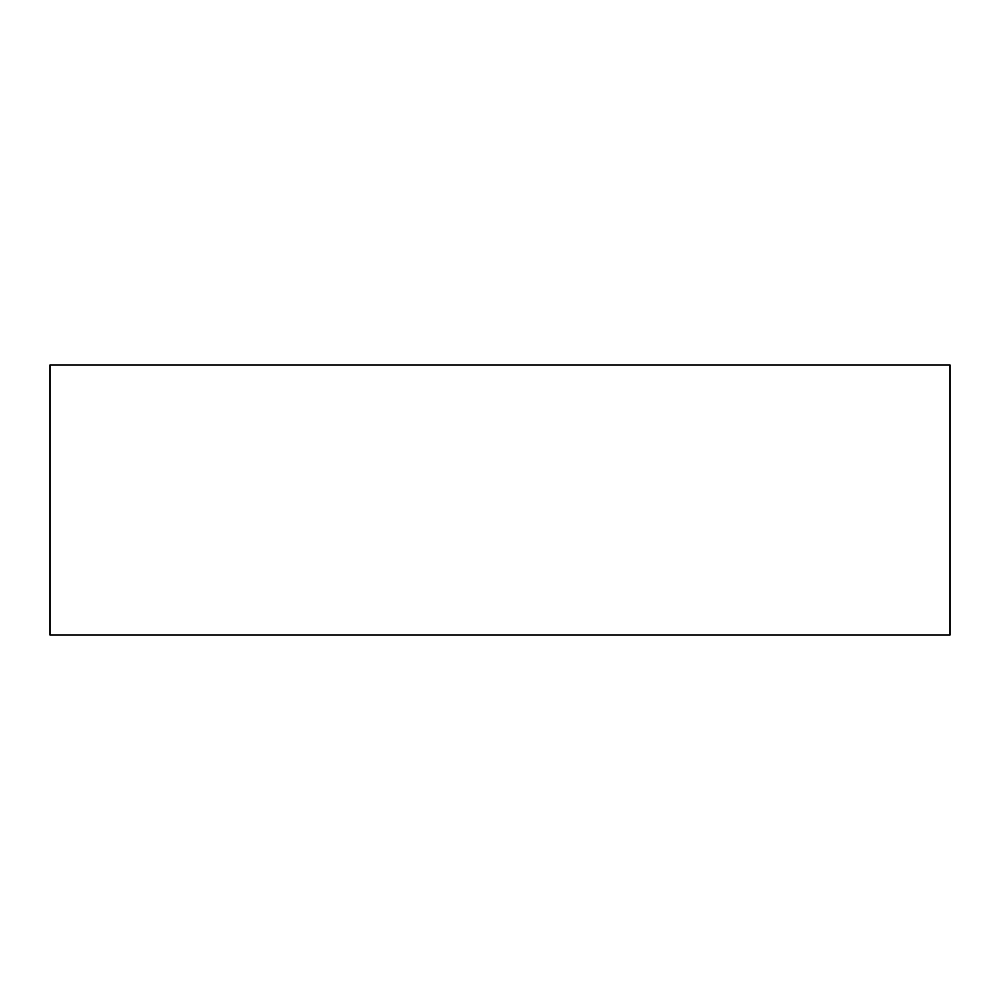 <?xml version="1.0" encoding="UTF-8"?>
<svg xmlns="http://www.w3.org/2000/svg" width="1000" height="1000" viewBox="0 0 1000 1000"><rect width="100%" height="100%" fill="white"/><g stroke="black" fill="none" stroke-linecap="round" stroke-linejoin="round"><path stroke-width="1.5" d="M50 635L950 635L950 365L50 365L50 635L50 365M950 365L950 635"/></g></svg>
